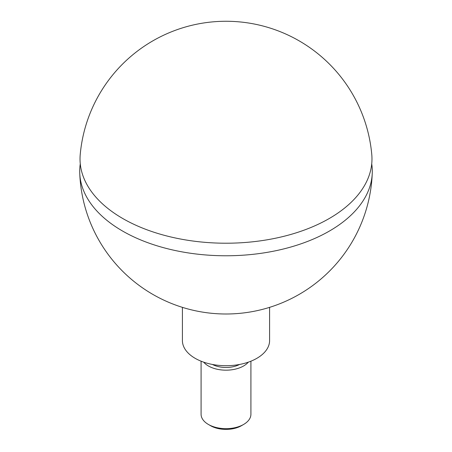 <?xml version="1.0" encoding="UTF-8"?>
<svg xmlns="http://www.w3.org/2000/svg" width="452" height="452" viewBox="0 0 452 452"><rect width="100%" height="100%" fill="white"/><g stroke="black" fill="none" stroke-linecap="round" stroke-linejoin="round"><path stroke-width="0.68" d="M371.725 163.867A146.29 84.462 180 0 1 372.256 173.144A146.29 84.462 180 0 1 280.511 249.69A146.29 84.462 180 0 1 122.554 231.034A146.29 84.462 180 0 1 79.744 173.144A146.29 84.462 180 0 1 80.275 163.867M122.78 218.531A145.973 84.275 0 0 0 285.325 235.944A145.973 84.275 0 0 0 371.781 154.59A146.363 146.363 0 0 0 80.219 154.59A145.973 84.275 0 0 0 122.78 218.531M269.595 307.354L269.595 340.537A43.595 25.171 180 0 1 242.684 363.792A43.595 25.171 180 0 1 195.174 358.334A43.595 25.171 180 0 1 182.405 340.537L182.405 307.354M201.089 361.193L201.089 414.269A24.911 14.385 0 0 0 208.383 424.445L208.383 424.445A24.911 14.385 0 0 0 243.617 424.445A24.911 14.385 0 0 0 250.911 414.269L250.911 361.193M208.383 424.445L210.587 425.716A21.798 12.583 0 0 0 241.413 425.716L243.617 424.445M239.588 364.453A20.244 11.684 180 0 1 212.412 364.453M248.346 362.148A24.911 14.385 180 0 1 208.383 365.962A24.911 14.385 180 0 1 203.654 362.148M79.744 173.144A146.363 146.363 0 0 0 226 313.999A146.363 146.363 0 0 0 372.256 173.144"/></g></svg>
